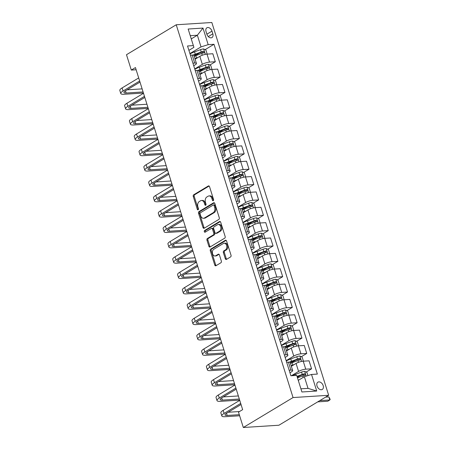 <?xml version="1.0" encoding="UTF-8"?>
<svg xmlns="http://www.w3.org/2000/svg" width="450" height="450" viewBox="0 0 450 450"><rect width="100%" height="100%" fill="white"/><g stroke="black" fill="none" stroke-linecap="round" stroke-linejoin="round"><path stroke-width="0.67" d="M213.255 200.683A0.911 0.624 -93.7 0 0 213.559 199.496L209.542 186.683A1.305 0.894 -93.7 0 0 208.648 185.873A1.305 0.894 -93.7 0 0 208.35 185.968L193.708 194.788A1.305 0.894 -93.7 0 0 193.269 196.481L197.286 209.289A0.911 0.624 -93.7 0 0 197.91 209.857A0.911 0.624 -93.7 0 0 198.118 209.79A0.911 0.624 -93.7 0 0 198.422 208.603L197.904 206.949A4.168 2.863 -93.7 0 1 199.299 201.521L200.52 200.79A4.168 2.863 -93.7 0 1 201.465 200.486A4.168 2.863 -93.7 0 1 204.334 203.079L204.851 204.733A0.911 0.624 -93.7 0 0 205.481 205.301A0.911 0.624 -93.7 0 0 205.684 205.239A0.911 0.624 -93.7 0 0 205.993 204.053L205.47 202.393A4.168 2.863 -93.7 0 1 206.865 196.965L208.086 196.234A4.168 2.863 -93.7 0 1 209.031 195.93A4.168 2.863 -93.7 0 1 211.899 198.523L212.417 200.183A0.911 0.624 -93.7 0 0 213.047 200.745A0.911 0.624 -93.7 0 0 213.255 200.683M323.173 385.611A4.247 2.908 59 0 0 317.908 382.168A4.247 2.908 59 0 0 317.014 386.004A4.247 2.908 59 0 0 322.284 389.447A4.247 2.908 59 0 0 323.173 385.611M225.287 258.677A1.305 0.894 -93.7 0 0 226.181 259.487A1.305 0.894 -93.7 0 0 226.479 259.397L230.586 256.922A1.305 0.894 -93.7 0 0 231.024 255.223L226.564 240.998A1.305 0.894 -93.7 0 0 225.669 240.188A1.305 0.894 -93.7 0 0 225.371 240.283L210.729 249.097A1.305 0.894 -93.7 0 0 210.291 250.796L214.751 265.022A1.305 0.894 -93.7 0 0 215.646 265.832A1.305 0.894 -93.7 0 0 215.944 265.736L220.905 262.749A1.305 0.894 -93.7 0 0 221.338 261.056L219.431 254.964A1.305 0.894 -93.7 0 0 218.537 254.154A1.305 0.894 -93.7 0 0 218.239 254.25L215.781 255.729A3.488 2.396 -93.7 0 1 214.993 255.982A3.488 2.396 -93.7 0 1 212.451 253.249A3.488 2.396 -93.7 0 1 213.761 249.283L223.403 243.478A3.488 2.396 -93.7 0 1 224.19 243.225A3.488 2.396 -93.7 0 1 226.727 245.959A3.488 2.396 -93.7 0 1 225.422 249.93L223.813 250.898A1.305 0.894 -93.7 0 0 223.38 252.591L225.287 258.677L226.249 258.615A1.305 0.894 -93.7 0 0 226.676 259.273M176.231 24.773L126.489 54.714L131.304 70.071L135.45 67.573L242.651 409.652L238.506 412.144L243.315 427.5L293.051 397.558L176.231 24.773L211.838 22.5L328.663 395.286L293.051 397.558M218.835 219.426A1.305 0.894 -93.7 0 0 219.274 217.732L214.813 203.501A1.305 0.894 -93.7 0 0 213.919 202.691A1.305 0.894 -93.7 0 0 213.621 202.787L198.979 211.607A1.305 0.894 -93.7 0 0 198.54 213.3L203.001 227.526A1.305 0.894 -93.7 0 0 203.895 228.336A1.305 0.894 -93.7 0 0 204.193 228.24L218.835 219.426M220.691 222.249L225.146 236.475A1.305 0.894 -93.7 0 1 224.713 238.174L210.066 246.988A1.305 0.894 -93.7 0 1 209.773 247.084A1.305 0.894 -93.7 0 1 208.873 246.274L206.966 240.188A1.305 0.894 -93.7 0 1 207.405 238.489L213.345 234.917A1.305 0.894 -93.7 0 0 213.778 233.218L212.513 229.179A1.305 0.894 -93.7 0 0 211.618 228.369A1.305 0.894 -93.7 0 0 211.32 228.465L205.138 232.189A0.911 0.624 -93.7 0 1 204.93 232.251A0.911 0.624 -93.7 0 1 204.266 231.536A0.911 0.624 -93.7 0 1 204.609 230.501L219.499 221.535A1.305 0.894 -93.7 0 1 219.791 221.439A1.305 0.894 -93.7 0 1 220.691 222.249M206.027 31.517L206.871 34.217A4.112 2.818 59 0 0 211.978 37.553A4.112 2.818 59 0 0 212.839 33.834L211.989 31.134A4.112 2.818 59 0 0 206.888 27.799A4.112 2.818 59 0 0 206.027 31.517M188.91 50.355L193.894 47.357L193.359 45.602L187.537 45.979L290.891 375.772L296.713 375.401L301.905 391.984L316.727 391.033L308.025 388.367L304.363 376.695L298.266 380.368M193.359 45.602L188.162 29.025L202.984 28.074L208.181 44.657L201.015 46.901L189.917 53.578M205.104 49.646L214.003 44.286L208.181 44.657M214.003 44.286L317.351 374.079L311.529 374.456L316.727 391.033M243.315 427.5L278.921 425.228L328.663 395.286M131.304 70.071L136.131 69.761M191.261 38.902L197.359 35.229L190.249 35.685M201.015 46.901L197.359 35.229L202.984 28.074M306.146 372.071L311.563 368.809L305.741 369.18A5.31 1.294 162.6 0 0 298.575 371.424L291.403 375.739M311.563 368.809L309.06 360.827L303.238 361.198A5.31 1.294 162.6 0 0 296.072 363.437L291.341 366.289M301.331 356.715L306.748 353.452L300.926 353.824A5.31 1.294 162.6 0 0 293.766 356.068L286.149 360.652M306.748 353.452L304.251 345.471L298.429 345.842A5.31 1.294 162.6 0 0 291.262 348.086L286.526 350.933M296.522 341.364L301.939 338.102L296.117 338.473A5.31 1.294 162.6 0 0 288.951 340.712L281.34 345.296M301.939 338.102L299.436 330.12L293.614 330.491A5.31 1.294 162.6 0 0 286.447 332.73L281.717 335.582M291.713 326.008L297.129 322.746L291.308 323.117A5.31 1.294 162.6 0 0 284.141 325.361L276.525 329.946M297.129 322.746L294.626 314.764L288.804 315.135A5.31 1.294 162.6 0 0 281.638 317.379L276.902 320.226M286.898 310.657L292.314 307.395L286.493 307.766A5.31 1.294 162.6 0 0 279.326 310.005L271.716 314.589M292.314 307.395L289.817 299.407L283.989 299.784A5.31 1.294 162.6 0 0 276.829 302.023L272.093 304.875M282.088 295.301L287.505 292.039L281.683 292.41A5.31 1.294 162.6 0 0 274.517 294.654L266.906 299.239M287.505 292.039L285.002 284.057L279.18 284.428A5.31 1.294 162.6 0 0 272.014 286.673L267.283 289.519M277.279 279.945L282.696 276.688L276.868 277.059A5.31 1.294 162.6 0 0 269.707 279.298L262.091 283.882M282.696 276.688L280.192 268.701L274.371 269.072A5.31 1.294 162.6 0 0 267.204 271.316L262.468 274.168M272.464 264.594L277.881 261.332L272.059 261.703A5.31 1.294 162.6 0 0 264.892 263.947L257.282 268.532M277.881 261.332L275.377 253.35L269.556 253.721A5.31 1.294 162.6 0 0 262.389 255.96L257.659 258.812M267.654 249.238L273.071 245.981L267.249 246.352A5.31 1.294 162.6 0 0 260.083 248.591L252.467 253.176M273.071 245.981L270.568 237.994L264.746 238.365A5.31 1.294 162.6 0 0 257.58 240.609L252.849 243.461M262.839 233.888L268.256 230.625L262.434 230.996A5.31 1.294 162.6 0 0 255.268 233.241L247.657 237.825M268.256 230.625L265.759 222.643L259.937 223.014A5.31 1.294 162.6 0 0 252.771 225.253L248.034 228.105M258.03 218.531L263.447 215.274L257.625 215.646A5.31 1.294 162.6 0 0 250.459 217.884L242.848 222.469M263.447 215.274L260.944 207.287L255.122 207.658A5.31 1.294 162.6 0 0 247.956 209.903L243.225 212.754M253.221 203.181L258.637 199.918L252.816 200.289A5.31 1.294 162.6 0 0 245.649 202.534L238.033 207.112M258.637 199.918L256.134 191.936L250.312 192.308A5.31 1.294 162.6 0 0 243.146 194.546L238.41 197.398M248.406 187.824L253.822 184.567L248.001 184.939A5.31 1.294 162.6 0 0 240.834 187.178L233.224 191.762M253.822 184.567L251.319 176.58L245.498 176.951A5.31 1.294 162.6 0 0 238.337 179.196L233.601 182.042M243.596 172.474L249.013 169.211L243.191 169.583A5.31 1.294 162.6 0 0 236.025 171.827L228.414 176.406M249.013 169.211L246.51 161.229L240.688 161.601A5.31 1.294 162.6 0 0 233.522 163.839L228.791 166.691M238.787 157.118L244.198 153.861L238.376 154.232A5.31 1.294 162.6 0 0 231.216 156.471L223.599 161.055M244.198 153.861L241.701 145.873L235.879 146.244A5.31 1.294 162.6 0 0 228.713 148.489L223.976 151.335M233.972 141.767L239.389 138.504L233.567 138.876A5.31 1.294 162.6 0 0 226.401 141.12L218.79 145.699M239.389 138.504L236.886 130.523L231.064 130.894A5.31 1.294 162.6 0 0 223.898 133.132L219.167 135.984M229.162 126.411L234.579 123.148L228.757 123.525A5.31 1.294 162.6 0 0 221.591 125.764L213.975 130.348M234.579 123.148L232.076 115.166L226.254 115.538A5.31 1.294 162.6 0 0 219.088 117.782L214.352 120.628M224.347 111.06L229.764 107.797L223.942 108.169A5.31 1.294 162.6 0 0 216.776 110.413L209.166 114.992M229.764 107.797L227.267 99.816L221.439 100.187A5.31 1.294 162.6 0 0 214.279 102.426L209.542 105.278M219.538 95.704L224.955 92.441L219.133 92.812A5.31 1.294 162.6 0 0 211.967 95.057L204.356 99.641M224.955 92.441L222.452 84.459L216.63 84.831A5.31 1.294 162.6 0 0 209.464 87.075L204.733 89.921M214.729 80.353L220.146 77.091L214.324 77.462A5.31 1.294 162.6 0 0 207.157 79.701L199.541 84.285M220.146 77.091L217.643 69.109L211.821 69.48A5.31 1.294 162.6 0 0 204.654 71.719L199.918 74.571M209.914 64.997L215.331 61.734L209.509 62.106A5.31 1.294 162.6 0 0 202.343 64.35L194.732 68.934M215.331 61.734L212.828 53.752L207.006 54.124A5.31 1.294 162.6 0 0 199.839 56.368L195.109 59.214M300.915 388.817L308.025 388.367M193.719 65.711L195.221 64.806A5.31 1.294 162.6 0 0 196.442 63.461A5.31 1.294 162.6 0 0 194.687 63.056L192.926 63.169M198.534 81.062L200.036 80.156A5.31 1.294 162.6 0 0 201.251 78.817A5.31 1.294 162.6 0 0 199.502 78.407L197.736 78.519M203.344 96.418L204.846 95.513A5.31 1.294 162.6 0 0 206.061 94.168A5.31 1.294 162.6 0 0 204.311 93.763L202.545 93.876M208.153 111.769L209.655 110.863A5.31 1.294 162.6 0 0 210.876 109.524A5.31 1.294 162.6 0 0 209.126 109.114L207.36 109.226M212.968 127.125L214.47 126.219A5.31 1.294 162.6 0 0 215.685 124.875A5.31 1.294 162.6 0 0 213.936 124.47L212.169 124.582M217.778 142.476L219.279 141.57A5.31 1.294 162.6 0 0 220.494 140.231A5.31 1.294 162.6 0 0 218.745 139.821L216.984 139.933M222.593 157.832L224.094 156.926A5.31 1.294 162.6 0 0 225.309 155.582A5.31 1.294 162.6 0 0 223.56 155.177L221.794 155.289M227.402 173.183L228.904 172.277A5.31 1.294 162.6 0 0 230.119 170.938A5.31 1.294 162.6 0 0 228.369 170.528L226.603 170.64M232.211 188.539L233.713 187.633A5.31 1.294 162.6 0 0 234.934 186.289A5.31 1.294 162.6 0 0 233.179 185.884L231.418 185.996M237.026 203.889L238.528 202.989A5.31 1.294 162.6 0 0 239.743 201.645A5.31 1.294 162.6 0 0 237.994 201.234L236.227 201.347M241.836 219.246L243.338 218.34A5.31 1.294 162.6 0 0 244.553 216.996A5.31 1.294 162.6 0 0 242.803 216.591L241.037 216.703M246.645 234.596L248.147 233.696A5.31 1.294 162.6 0 0 249.368 232.352A5.31 1.294 162.6 0 0 247.618 231.941L245.852 232.054M251.46 249.953L252.962 249.047A5.31 1.294 162.6 0 0 254.177 247.708A5.31 1.294 162.6 0 0 252.428 247.297L250.661 247.41M256.269 265.303L257.771 264.403A5.31 1.294 162.6 0 0 258.986 263.059A5.31 1.294 162.6 0 0 257.237 262.648L255.476 262.761M261.084 280.659L262.586 279.754A5.31 1.294 162.6 0 0 263.801 278.415A5.31 1.294 162.6 0 0 262.052 278.004L260.286 278.117M265.894 296.01L267.396 295.11A5.31 1.294 162.6 0 0 268.611 293.766A5.31 1.294 162.6 0 0 266.861 293.361L265.095 293.473M270.703 311.366L272.205 310.461A5.31 1.294 162.6 0 0 273.426 309.122A5.31 1.294 162.6 0 0 271.676 308.711L269.91 308.824M275.518 326.717L277.02 325.817A5.31 1.294 162.6 0 0 278.235 324.473A5.31 1.294 162.6 0 0 276.486 324.067L274.719 324.18M280.327 342.073L281.829 341.168A5.31 1.294 162.6 0 0 283.044 339.829A5.31 1.294 162.6 0 0 281.295 339.418L279.534 339.531M285.142 357.429L286.644 356.524A5.31 1.294 162.6 0 0 287.859 355.179A5.31 1.294 162.6 0 0 286.11 354.774L284.344 354.887M289.952 372.78L291.454 371.874A5.31 1.294 162.6 0 0 292.669 370.536A5.31 1.294 162.6 0 0 290.919 370.125L289.153 370.238M194.169 56.227L199.176 53.212M198.984 71.578L203.991 68.563M203.794 86.934L208.8 83.919M208.603 102.285L213.615 99.27M213.418 117.641L218.424 114.626M218.227 132.992L223.234 129.977M223.042 148.348L228.049 145.333M227.852 163.699L232.858 160.684M232.661 179.055L237.667 176.04M237.476 194.406L242.482 191.391M242.286 209.762L247.292 206.747M247.095 225.112L252.107 222.097M251.91 240.469L256.916 237.454M256.719 255.819L261.726 252.81M261.534 271.176L266.541 268.161M266.344 286.526L271.35 283.517M271.153 301.882L276.165 298.868M275.968 317.239L280.974 314.224M280.778 332.589L285.784 329.574M285.593 347.946L290.599 344.931M290.402 363.296L295.408 360.281M297.332 377.376L300.218 375.637M196.442 63.461L193.939 55.479A5.31 1.294 162.6 0 0 192.189 55.069L190.423 55.181M201.251 78.817L198.748 70.83A5.31 1.294 162.6 0 0 196.999 70.425L195.232 70.538M206.061 94.168L203.558 86.186A5.31 1.294 162.6 0 0 201.808 85.776L200.047 85.888M210.876 109.524L208.373 101.537A5.31 1.294 162.6 0 0 206.623 101.132L204.857 101.244M215.685 124.875L213.182 116.893A5.31 1.294 162.6 0 0 211.433 116.483L209.666 116.595M220.494 140.231L217.997 132.249A5.31 1.294 162.6 0 0 216.248 131.839L214.481 131.951M225.309 155.582L222.806 147.6A5.31 1.294 162.6 0 0 221.057 147.189L219.291 147.302M230.119 170.938L227.616 162.956A5.31 1.294 162.6 0 0 225.866 162.546L224.106 162.658M234.934 186.289L232.431 178.307A5.31 1.294 162.6 0 0 230.681 177.896L228.915 178.009M239.743 201.645L237.24 193.663A5.31 1.294 162.6 0 0 235.491 193.252L233.724 193.365M244.553 216.996L242.055 209.014A5.31 1.294 162.6 0 0 240.3 208.609L238.539 208.721M249.368 232.352L246.864 224.37A5.31 1.294 162.6 0 0 245.115 223.959L243.349 224.072M254.177 247.708L251.674 239.721A5.31 1.294 162.6 0 0 249.924 239.316L248.158 239.428M258.986 263.059L256.489 255.077A5.31 1.294 162.6 0 0 254.739 254.666L252.973 254.779M263.801 278.415L261.298 270.428A5.31 1.294 162.6 0 0 259.549 270.023L257.782 270.135M268.611 293.766L266.108 285.784A5.31 1.294 162.6 0 0 264.358 285.373L262.597 285.486M273.426 309.122L270.923 301.134A5.31 1.294 162.6 0 0 269.173 300.729L267.407 300.842M278.235 324.473L275.732 316.491A5.31 1.294 162.6 0 0 273.983 316.08L272.216 316.192M283.044 339.829L280.547 331.841A5.31 1.294 162.6 0 0 278.792 331.436L277.031 331.549M287.859 355.179L285.356 347.197A5.31 1.294 162.6 0 0 283.607 346.787L281.841 346.899M292.669 370.536L290.166 362.548A5.31 1.294 162.6 0 0 288.416 362.143L286.65 362.256M304.363 376.695L311.529 374.456M213.508 200.385A0.911 0.624 -93.7 0 1 213.384 200.121L212.861 198.461A4.168 2.863 -93.7 0 0 209.993 195.868L209.031 195.93M201.465 200.486L202.427 200.424A4.168 2.863 -93.7 0 1 205.296 203.018L205.813 204.677A0.911 0.624 -93.7 0 0 205.942 204.941M209.115 186.03L194.67 194.726A1.305 0.894 -93.7 0 0 194.231 196.419L198.248 209.227A0.911 0.624 -93.7 0 0 198.371 209.498M214.386 202.849L199.941 211.545A1.305 0.894 -93.7 0 0 199.502 213.238L203.963 227.464A1.305 0.894 -93.7 0 0 204.39 228.122M214.093 205.515A0.911 0.624 -93.7 0 0 213.463 204.947A0.911 0.624 -93.7 0 0 213.255 205.014L200.402 212.754A0.911 0.624 -93.7 0 0 200.098 213.941L200.644 215.691A4.168 2.863 -93.7 0 0 203.513 218.284A4.168 2.863 -93.7 0 0 204.458 217.98L213.244 212.687A4.168 2.863 -93.7 0 0 214.639 207.264L214.093 205.515L215.055 205.453A0.911 0.624 -93.7 0 0 214.425 204.885L213.463 204.947M203.513 218.284L204.474 218.222A4.168 2.863 -93.7 0 0 205.419 217.918L204.458 217.98M215.055 205.453L215.601 207.203A4.168 2.863 -93.7 0 1 214.206 212.625L205.419 217.918M211.618 228.369L212.58 228.308A1.305 0.894 -93.7 0 1 213.474 229.118L214.74 233.156A1.305 0.894 -93.7 0 1 214.307 234.855L208.367 238.427A1.305 0.894 -93.7 0 0 207.928 240.126L209.835 246.212A1.305 0.894 -93.7 0 0 210.268 246.87M220.264 221.591L205.571 230.439A0.911 0.624 -93.7 0 0 205.464 231.992M219.504 231.204A3.488 2.396 -93.7 0 0 220.815 227.239A3.488 2.396 -93.7 0 0 218.273 224.499A3.488 2.396 -93.7 0 0 217.485 224.752L214.088 226.8A1.305 0.894 -93.7 0 0 213.654 228.493L214.92 232.532A1.305 0.894 -93.7 0 0 215.814 233.342A1.305 0.894 -93.7 0 0 216.107 233.252L219.504 231.204L220.466 231.143A3.488 2.396 -93.7 0 0 221.777 227.177A3.488 2.396 -93.7 0 0 219.234 224.438L218.273 224.499M215.814 233.342L216.776 233.28A1.305 0.894 -93.7 0 0 217.069 233.19L216.107 233.252M220.466 231.143L217.069 233.19M224.19 243.225L225.152 243.163A3.488 2.396 -93.7 0 1 227.689 245.897A3.488 2.396 -93.7 0 1 226.384 249.868L224.775 250.836A1.305 0.894 -93.7 0 0 224.342 252.529L226.249 258.615M214.993 255.982L215.955 255.921A3.488 2.396 -93.7 0 0 216.743 255.673L215.781 255.729M219.004 254.306L216.743 255.673M226.136 240.339L211.691 249.041A1.305 0.894 -93.7 0 0 211.252 250.734L215.713 264.96A1.305 0.894 -93.7 0 0 216.141 265.618M206.55 54.163L207.062 53.713L205.909 50.029L203.597 48.921A3.516 0.855 162.6 0 0 200.52 49.652L194.558 51.857A10.153 2.475 162.6 0 0 190.029 53.932M198.163 57.375L196.481 57.999A10.153 2.475 162.6 0 0 194.917 58.613M196.149 58.59A8.426 2.053 162.6 0 0 195.058 59.051M194.186 56.278A10.153 2.475 -17.4 0 1 195.75 55.665L201.718 53.46A3.516 0.855 -17.4 0 1 203.968 52.841C204.688 52.217 204.536 51.727 203.507 51.362A3.516 0.855 162.6 0 0 201.251 51.986L195.289 54.191A10.153 2.475 162.6 0 0 193.101 55.08M193.781 55.282A8.426 2.053 -17.4 0 1 195.744 54.478L201.707 52.279A1.794 0.439 -17.4 0 1 202.314 52.082L203.31 52.611M228.336 75.144L228.982 77.214M143.426 93.038L124.065 94.275A9.956 2.424 -17.4 0 1 120.78 93.51L119.818 90.439A9.956 2.424 -17.4 0 1 122.102 87.924L138.696 77.934M120.78 93.51A9.956 2.424 -17.4 0 1 123.064 90.996L139.657 81.006M140.001 82.091L125.466 90.838A6.638 1.62 162.6 0 0 123.947 92.52A6.638 1.62 162.6 0 0 126.135 93.026L143.089 91.946M127.142 89.831L142.121 88.875M211.359 69.519L211.877 69.069L210.718 65.385L208.412 64.277A3.516 0.855 162.6 0 0 205.335 65.008L199.367 67.213A10.153 2.475 162.6 0 0 194.844 69.289M202.972 72.731L201.291 73.35A10.153 2.475 162.6 0 0 199.732 73.969M200.959 73.946A8.426 2.053 162.6 0 0 199.868 74.407M199.001 71.634A10.153 2.475 -17.4 0 1 200.559 71.016L206.528 68.816A3.516 0.855 -17.4 0 1 208.778 68.192C209.503 67.573 209.346 67.084 208.316 66.718A3.516 0.855 162.6 0 0 206.066 67.343L200.098 69.542A10.153 2.475 162.6 0 0 197.916 70.431M198.596 70.633A8.426 2.053 -17.4 0 1 200.554 69.834L206.522 67.629A1.794 0.439 -17.4 0 1 207.124 67.438L208.119 67.967M233.145 90.495L233.792 92.565M216.169 84.87L216.686 84.42L215.533 80.736L213.221 79.633A3.516 0.855 162.6 0 0 210.144 80.359L204.176 82.564A10.153 2.475 162.6 0 0 199.654 84.639M207.787 88.082L206.106 88.706A10.153 2.475 162.6 0 0 204.542 89.319M205.768 89.297A8.426 2.053 162.6 0 0 204.683 89.758M203.811 86.985A10.153 2.475 -17.4 0 1 205.374 86.372L211.337 84.167A3.516 0.855 -17.4 0 1 213.593 83.548C214.312 82.924 214.161 82.434 213.131 82.074A3.516 0.855 162.6 0 0 210.876 82.693L204.907 84.898A10.153 2.475 162.6 0 0 202.725 85.787M203.406 85.989A8.426 2.053 -17.4 0 1 205.363 85.185L211.331 82.986A1.794 0.439 -17.4 0 1 211.933 82.789L212.934 83.317M237.96 105.851L238.607 107.921M220.984 100.226L221.496 99.776L220.343 96.092L218.031 94.984A3.516 0.855 162.6 0 0 214.959 95.715L208.991 97.92A10.153 2.475 162.6 0 0 204.463 99.996M212.597 103.438L210.915 104.057A10.153 2.475 162.6 0 0 209.357 104.676M210.583 104.653A8.426 2.053 162.6 0 0 209.492 105.114M208.626 102.341A10.153 2.475 -17.4 0 1 210.184 101.728L216.152 99.523A3.516 0.855 -17.4 0 1 218.402 98.899C219.127 98.28 218.97 97.791 217.941 97.425A3.516 0.855 162.6 0 0 215.691 98.049L209.722 100.249A10.153 2.475 162.6 0 0 207.534 101.138M208.221 101.34A8.426 2.053 -17.4 0 1 210.178 100.541L216.141 98.336A1.794 0.439 -17.4 0 1 216.748 98.145L217.744 98.674M242.769 121.202L243.416 123.272M148.241 108.394L128.874 109.631A9.956 2.424 -17.4 0 1 125.595 108.866L124.633 105.795A9.956 2.424 -17.4 0 1 126.911 103.275L143.505 93.285M125.595 108.866A9.956 2.424 -17.4 0 1 127.873 106.346L144.467 96.356M144.81 97.448L130.281 106.194A6.638 1.62 162.6 0 0 128.762 107.871A6.638 1.62 162.6 0 0 130.944 108.383L147.898 107.302M131.957 105.188L146.936 104.231M153.051 123.75L133.684 124.982A9.956 2.424 -17.4 0 1 130.404 124.217L129.442 121.146A9.956 2.424 -17.4 0 1 131.721 118.631L148.32 108.641M130.404 124.217A9.956 2.424 -17.4 0 1 132.688 121.703L149.282 111.712M149.619 112.798L135.09 121.545A6.638 1.62 162.6 0 0 133.571 123.227A6.638 1.62 162.6 0 0 135.759 123.733L152.708 122.653M136.766 120.538L151.746 119.582M157.866 139.101L138.499 140.338A9.956 2.424 -17.4 0 1 135.214 139.573L134.252 136.502A9.956 2.424 -17.4 0 1 136.536 133.982L153.129 123.992M135.214 139.573A9.956 2.424 -17.4 0 1 137.498 137.053L154.091 127.063M154.434 128.154L139.905 136.901A6.638 1.62 162.6 0 0 138.381 138.578A6.638 1.62 162.6 0 0 140.569 139.089L157.523 138.009M141.576 135.894L156.561 134.938M225.793 115.577L226.311 115.127L225.152 111.442L222.846 110.34A3.516 0.855 162.6 0 0 219.769 111.066L213.801 113.271A10.153 2.475 162.6 0 0 209.278 115.346M217.406 118.789L215.724 119.413A10.153 2.475 162.6 0 0 214.166 120.026M215.393 120.004A8.426 2.053 162.6 0 0 214.301 120.465M213.435 117.698A10.153 2.475 -17.4 0 1 214.993 117.079L220.961 114.874A3.516 0.855 -17.4 0 1 223.211 114.255C223.937 113.631 223.785 113.141 222.75 112.781A3.516 0.855 162.6 0 0 220.5 113.4L214.532 115.605A10.153 2.475 162.6 0 0 212.349 116.494M213.03 116.696A8.426 2.053 -17.4 0 1 214.987 115.892L220.956 113.692A1.794 0.439 -17.4 0 1 221.558 113.496L222.553 114.024M247.579 136.558L248.231 138.628M162.675 154.457L143.308 155.689A9.956 2.424 -17.4 0 1 140.029 154.924L139.067 151.852A9.956 2.424 -17.4 0 1 141.345 149.338L157.939 139.348M140.029 154.924A9.956 2.424 -17.4 0 1 142.307 152.409L158.901 142.419M159.244 143.511L144.714 152.257A6.638 1.62 162.6 0 0 143.196 153.934A6.638 1.62 162.6 0 0 145.384 154.446L162.332 153.36M146.391 151.245L161.37 150.289M230.608 130.933L231.12 130.483L229.967 126.799L227.655 125.691A3.516 0.855 162.6 0 0 224.578 126.422L218.616 128.627A10.153 2.475 162.6 0 0 214.088 130.703M222.221 134.145L220.539 134.764A10.153 2.475 162.6 0 0 218.976 135.382M220.202 135.36A8.426 2.053 162.6 0 0 219.116 135.821M218.244 133.048A10.153 2.475 -17.4 0 1 219.808 132.435L225.771 130.23A3.516 0.855 -17.4 0 1 228.026 129.606C228.746 128.987 228.594 128.498 227.565 128.132A3.516 0.855 162.6 0 0 225.309 128.756L219.347 130.961A10.153 2.475 162.6 0 0 217.159 131.844M217.839 132.047A8.426 2.053 -17.4 0 1 219.797 131.248L225.765 129.043A1.794 0.439 -17.4 0 1 226.373 128.852L227.368 129.381M252.394 151.909L253.041 153.979M235.417 146.284L235.929 145.834L234.776 142.149L232.464 141.047A3.516 0.855 162.6 0 0 229.393 141.773L223.425 143.977A10.153 2.475 162.6 0 0 218.897 146.053M227.031 149.501L225.349 150.12A10.153 2.475 162.6 0 0 223.791 150.733M225.017 150.711A8.426 2.053 162.6 0 0 223.926 151.172M223.059 148.404A10.153 2.475 -17.4 0 1 224.618 147.786L230.586 145.581A3.516 0.855 -17.4 0 1 232.836 144.962C233.561 144.343 233.404 143.848 232.374 143.488A3.516 0.855 162.6 0 0 230.124 144.107L224.156 146.312A10.153 2.475 162.6 0 0 221.974 147.201M222.654 147.403A8.426 2.053 -17.4 0 1 224.612 146.599L230.58 144.399A1.794 0.439 -17.4 0 1 231.182 144.203L232.178 144.731M257.203 167.265L257.85 169.335M240.227 161.64L240.744 161.19L239.591 157.506L237.279 156.398A3.516 0.855 162.6 0 0 234.203 157.129L228.234 159.334A10.153 2.475 162.6 0 0 223.712 161.409M231.846 164.852L230.158 165.476A10.153 2.475 162.6 0 0 228.6 166.089M229.826 166.067A8.426 2.053 162.6 0 0 228.741 166.528M227.869 163.755A10.153 2.475 -17.4 0 1 229.427 163.142L235.395 160.937A3.516 0.855 -17.4 0 1 237.651 160.312C238.371 159.694 238.219 159.204 237.184 158.839A3.516 0.855 162.6 0 0 234.934 159.463L228.966 161.668A10.153 2.475 162.6 0 0 226.783 162.551M227.464 162.754A8.426 2.053 -17.4 0 1 229.421 161.955L235.389 159.75A1.794 0.439 -17.4 0 1 235.991 159.559L236.993 160.088M262.012 182.616L262.665 184.686M245.042 176.996L245.554 176.541L244.401 172.856L242.089 171.754A3.516 0.855 162.6 0 0 239.012 172.479L233.049 174.684A10.153 2.475 162.6 0 0 228.521 176.76M236.655 180.208L234.973 180.827A10.153 2.475 162.6 0 0 233.409 181.446M234.641 181.417A8.426 2.053 162.6 0 0 233.55 181.879M232.678 179.111A10.153 2.475 -17.4 0 1 234.242 178.493L240.21 176.287A3.516 0.855 -17.4 0 1 242.46 175.669C243.186 175.05 243.028 174.555 241.999 174.195A3.516 0.855 162.6 0 0 239.743 174.814L233.781 177.019A10.153 2.475 162.6 0 0 231.593 177.907M232.273 178.11A8.426 2.053 -17.4 0 1 234.236 177.311L240.199 175.106A1.794 0.439 -17.4 0 1 240.806 174.909L241.802 175.438M266.827 197.972L267.474 200.042M249.851 192.347L250.369 191.897L249.21 188.213L246.904 187.104A3.516 0.855 162.6 0 0 243.827 187.836L237.859 190.041A10.153 2.475 162.6 0 0 233.336 192.116M241.464 195.559L239.782 196.183A10.153 2.475 162.6 0 0 238.224 196.796M239.451 196.774A8.426 2.053 162.6 0 0 238.359 197.235M237.493 194.462A10.153 2.475 -17.4 0 1 239.051 193.849L245.019 191.644A3.516 0.855 -17.4 0 1 247.269 191.019C247.995 190.401 247.843 189.911 246.808 189.546A3.516 0.855 162.6 0 0 244.558 190.17L238.59 192.375A10.153 2.475 162.6 0 0 236.407 193.258M237.088 193.466A8.426 2.053 -17.4 0 1 239.046 192.662L245.014 190.457A1.794 0.439 -17.4 0 1 245.616 190.266L246.611 190.794M271.637 213.322L272.289 215.398M167.484 169.808L148.123 171.045A9.956 2.424 -17.4 0 1 144.838 170.28L143.876 167.209A9.956 2.424 -17.4 0 1 146.16 164.689L162.754 154.704M144.838 170.28A9.956 2.424 -17.4 0 1 147.122 167.76L163.716 157.77M164.053 158.861L149.524 167.608A6.638 1.62 162.6 0 0 148.005 169.284A6.638 1.62 162.6 0 0 150.193 169.796L167.141 168.716M151.2 166.601L166.179 165.645M172.299 185.164L152.933 186.396A9.956 2.424 -17.4 0 1 149.653 185.631L148.686 182.559A9.956 2.424 -17.4 0 1 150.969 180.045L167.563 170.055M149.653 185.631A9.956 2.424 -17.4 0 1 151.931 183.116L168.525 173.126M168.868 174.218L154.339 182.964A6.638 1.62 162.6 0 0 152.814 184.641A6.638 1.62 162.6 0 0 155.002 185.153L171.956 184.067M156.015 181.952L170.994 180.996M177.109 200.514L157.742 201.752A9.956 2.424 -17.4 0 1 154.463 200.987L153.501 197.916A9.956 2.424 -17.4 0 1 155.779 195.401L172.373 185.411M154.463 200.987A9.956 2.424 -17.4 0 1 156.741 198.467L173.34 188.477M173.678 189.568L159.148 198.315A6.638 1.62 162.6 0 0 157.629 199.991A6.638 1.62 162.6 0 0 159.817 200.503L176.766 199.423M160.824 197.308L175.804 196.352M181.918 215.871L162.557 217.102A9.956 2.424 -17.4 0 1 159.272 216.338L158.31 213.266A9.956 2.424 -17.4 0 1 160.594 210.752L177.188 200.762M159.272 216.338A9.956 2.424 -17.4 0 1 161.556 213.823L178.149 203.833M178.493 204.924L163.963 213.671A6.638 1.62 162.6 0 0 162.439 215.347A6.638 1.62 162.6 0 0 164.627 215.859L181.581 214.774M165.634 212.659L180.613 211.703M186.733 231.221L167.366 232.459A9.956 2.424 -17.4 0 1 164.087 231.694L163.125 228.623A9.956 2.424 -17.4 0 1 165.403 226.108L181.997 216.118M164.087 231.694A9.956 2.424 -17.4 0 1 166.365 229.174L182.959 219.189M183.302 220.275L168.773 229.022A6.638 1.62 162.6 0 0 167.254 230.698A6.638 1.62 162.6 0 0 169.442 231.21L186.39 230.13M170.449 228.015L185.428 227.059M254.666 207.703L255.178 207.248L254.025 203.563L251.713 202.461A3.516 0.855 162.6 0 0 248.636 203.192L242.668 205.391A10.153 2.475 162.6 0 0 238.146 207.467M246.279 210.915L244.597 211.534A10.153 2.475 162.6 0 0 243.034 212.153M244.26 212.124A8.426 2.053 162.6 0 0 243.174 212.591M242.303 209.818A10.153 2.475 -17.4 0 1 243.866 209.199L249.829 206.994A3.516 0.855 -17.4 0 1 252.084 206.376C252.804 205.757 252.653 205.262 251.623 204.902A3.516 0.855 162.6 0 0 249.368 205.521L243.399 207.726A10.153 2.475 162.6 0 0 241.217 208.614M241.898 208.817A8.426 2.053 -17.4 0 1 243.855 208.018L249.823 205.813A1.794 0.439 -17.4 0 1 250.431 205.616L251.426 206.145M276.452 228.679L277.099 230.749M191.542 246.578L172.176 247.809A9.956 2.424 -17.4 0 1 168.896 247.044L167.934 243.973A9.956 2.424 -17.4 0 1 170.218 241.459L186.812 231.469M168.896 247.044A9.956 2.424 -17.4 0 1 171.18 244.53L187.774 234.54M188.111 235.631L173.582 244.378A6.638 1.62 162.6 0 0 172.063 246.054A6.638 1.62 162.6 0 0 174.251 246.566L191.199 245.481M175.258 243.366L190.237 242.409M259.476 223.054L259.988 222.604L258.834 218.919L256.523 217.811A3.516 0.855 162.6 0 0 253.451 218.542L247.483 220.748A10.153 2.475 162.6 0 0 242.955 222.823M251.089 226.266L249.407 226.89A10.153 2.475 162.6 0 0 247.849 227.503M249.075 227.481A8.426 2.053 162.6 0 0 247.984 227.942M247.118 225.169A10.153 2.475 -17.4 0 1 248.676 224.556L254.644 222.351A3.516 0.855 -17.4 0 1 256.894 221.726C257.619 221.107 257.462 220.618 256.433 220.252A3.516 0.855 162.6 0 0 254.183 220.877L248.214 223.082A10.153 2.475 162.6 0 0 246.026 223.965M246.713 224.173A8.426 2.053 -17.4 0 1 248.67 223.369L254.638 221.164A1.794 0.439 -17.4 0 1 255.24 220.972L256.236 221.501M281.261 244.035L281.908 246.105M196.357 261.928L176.991 263.166A9.956 2.424 -17.4 0 1 173.706 262.401L172.744 259.329A9.956 2.424 -17.4 0 1 175.028 256.815L191.621 246.825M173.706 262.401A9.956 2.424 -17.4 0 1 175.989 259.886L192.583 249.896M192.926 250.982L178.397 259.729A6.638 1.62 162.6 0 0 176.873 261.405A6.638 1.62 162.6 0 0 179.061 261.917L196.014 260.837M180.073 258.722L195.053 257.766M264.285 238.41L264.803 237.954L263.644 234.27L261.338 233.167A3.516 0.855 162.6 0 0 258.261 233.899L252.292 236.098A10.153 2.475 162.6 0 0 247.77 238.174M255.898 241.622L254.216 242.241A10.153 2.475 162.6 0 0 252.658 242.859M253.884 242.831A8.426 2.053 162.6 0 0 252.793 243.298M251.927 240.525A10.153 2.475 -17.4 0 1 253.485 239.906L259.453 237.707A3.516 0.855 -17.4 0 1 261.703 237.083C262.429 236.464 262.277 235.969 261.242 235.609A3.516 0.855 162.6 0 0 258.992 236.227L253.024 238.433A10.153 2.475 162.6 0 0 250.841 239.321M251.522 239.524A8.426 2.053 -17.4 0 1 253.479 238.725L259.447 236.52A1.794 0.439 -17.4 0 1 260.049 236.329L261.051 236.852M286.071 259.386L286.723 261.456M201.167 277.284L181.8 278.522A9.956 2.424 -17.4 0 1 178.521 277.751L177.559 274.68A9.956 2.424 -17.4 0 1 179.837 272.166L196.431 262.176M178.521 277.751A9.956 2.424 -17.4 0 1 180.799 275.237L197.393 265.247M197.736 266.338L183.206 275.085A6.638 1.62 162.6 0 0 181.688 276.761A6.638 1.62 162.6 0 0 183.876 277.273L200.824 276.188M184.882 274.072L199.862 273.116M269.1 253.761L269.612 253.311L268.459 249.626L266.147 248.518A3.516 0.855 162.6 0 0 263.07 249.249L257.108 251.454A10.153 2.475 162.6 0 0 252.579 253.53M260.713 256.972L259.031 257.597A10.153 2.475 162.6 0 0 257.468 258.21M258.699 258.188A8.426 2.053 162.6 0 0 257.608 258.649M256.736 255.876A10.153 2.475 -17.4 0 1 258.3 255.263L264.268 253.058A3.516 0.855 -17.4 0 1 266.518 252.433C267.238 251.814 267.086 251.325 266.057 250.959A3.516 0.855 162.6 0 0 263.801 251.584L257.839 253.789A10.153 2.475 162.6 0 0 255.651 254.672M256.331 254.88A8.426 2.053 -17.4 0 1 258.294 254.076L264.257 251.871A1.794 0.439 -17.4 0 1 264.864 251.679L265.86 252.208M290.886 274.742L291.532 276.812M205.976 292.635L186.615 293.873A9.956 2.424 -17.4 0 1 183.33 293.108L182.368 290.036A9.956 2.424 -17.4 0 1 184.652 287.522L201.246 277.532M183.33 293.108A9.956 2.424 -17.4 0 1 185.614 290.593L202.208 280.603M202.551 281.689L188.016 290.436A6.638 1.62 162.6 0 0 186.497 292.112A6.638 1.62 162.6 0 0 188.685 292.624L205.633 291.544M189.692 289.429L204.671 288.473M273.909 269.117L274.427 268.661L273.268 264.977L270.962 263.874A3.516 0.855 162.6 0 0 267.885 264.606L261.917 266.805A10.153 2.475 162.6 0 0 257.394 268.881M265.523 272.329L263.841 272.947A10.153 2.475 162.6 0 0 262.282 273.566M263.509 273.538A8.426 2.053 162.6 0 0 262.418 274.005M261.551 271.232A10.153 2.475 -17.4 0 1 263.109 270.613L269.077 268.414A3.516 0.855 -17.4 0 1 271.327 267.789C272.053 267.171 271.896 266.676 270.866 266.316A3.516 0.855 162.6 0 0 268.616 266.94L262.648 269.139A10.153 2.475 162.6 0 0 260.466 270.028M261.146 270.231A8.426 2.053 -17.4 0 1 263.104 269.432L269.072 267.227A1.794 0.439 -17.4 0 1 269.674 267.036L270.669 267.559M295.695 290.093L296.342 292.162M210.791 307.991L191.424 309.229A9.956 2.424 -17.4 0 1 188.145 308.458L187.183 305.387A9.956 2.424 -17.4 0 1 189.461 302.873L206.055 292.882M188.145 308.458A9.956 2.424 -17.4 0 1 190.423 305.944L207.017 295.954M207.36 297.045L192.831 305.792A6.638 1.62 162.6 0 0 191.312 307.468A6.638 1.62 162.6 0 0 193.494 307.98L210.448 306.894M194.507 304.785L209.486 303.829M278.719 284.468L279.236 284.017L278.083 280.333L275.771 279.225A3.516 0.855 162.6 0 0 272.694 279.956L266.726 282.161A10.153 2.475 162.6 0 0 262.204 284.237M270.338 287.679L268.656 288.304A10.153 2.475 162.6 0 0 267.092 288.917M268.318 288.894A8.426 2.053 162.6 0 0 267.233 289.356M266.361 286.582A10.153 2.475 -17.4 0 1 267.924 285.969L273.887 283.764A3.516 0.855 -17.4 0 1 276.142 283.14C276.863 282.521 276.711 282.032 275.676 281.666A3.516 0.855 162.6 0 0 273.426 282.291L267.457 284.496A10.153 2.475 162.6 0 0 265.275 285.384M265.956 285.587A8.426 2.053 -17.4 0 1 267.913 284.782L273.881 282.577A1.794 0.439 -17.4 0 1 274.483 282.386L275.484 282.915M300.504 305.449L301.157 307.519M215.601 323.342L196.234 324.579A9.956 2.424 -17.4 0 1 192.954 323.814L191.993 320.743A9.956 2.424 -17.4 0 1 194.271 318.229L210.87 308.239M192.954 323.814A9.956 2.424 -17.4 0 1 195.238 321.3L211.832 311.31M212.169 312.396L197.64 321.142A6.638 1.62 162.6 0 0 196.121 322.824A6.638 1.62 162.6 0 0 198.309 323.331L215.257 322.251M199.316 320.136L214.296 319.179M283.534 299.824L284.046 299.374L282.892 295.684L280.581 294.581A3.516 0.855 162.6 0 0 277.509 295.312L271.541 297.512A10.153 2.475 162.6 0 0 267.013 299.593M275.147 303.036L273.465 303.654A10.153 2.475 162.6 0 0 271.907 304.273M273.133 304.251A8.426 2.053 162.6 0 0 272.042 304.712M271.176 301.939A10.153 2.475 -17.4 0 1 272.734 301.32L278.702 299.121A3.516 0.855 -17.4 0 1 280.952 298.496C281.678 297.877 281.52 297.382 280.491 297.022A3.516 0.855 162.6 0 0 278.241 297.647L272.273 299.846A10.153 2.475 162.6 0 0 270.084 300.735M270.771 300.938A8.426 2.053 -17.4 0 1 272.728 300.139L278.691 297.934A1.794 0.439 -17.4 0 1 279.298 297.743L280.294 298.271M305.319 320.799L305.966 322.869M288.343 315.174L288.861 314.724L287.702 311.04L285.396 309.932A3.516 0.855 162.6 0 0 282.319 310.663L276.351 312.868A10.153 2.475 162.6 0 0 271.828 314.944M279.956 318.386L278.274 319.011A10.153 2.475 162.6 0 0 276.716 319.624M277.942 319.601A8.426 2.053 162.6 0 0 276.851 320.062M275.985 317.289A10.153 2.475 -17.4 0 1 277.543 316.676L283.511 314.471A3.516 0.855 -17.4 0 1 285.761 313.853C286.487 313.228 286.335 312.739 285.3 312.373A3.516 0.855 162.6 0 0 283.05 312.998L277.082 315.202A10.153 2.475 162.6 0 0 274.899 316.091M275.58 316.294A8.426 2.053 -17.4 0 1 277.537 315.489L283.506 313.29A1.794 0.439 -17.4 0 1 284.108 313.093L285.103 313.622M310.129 336.156L310.781 338.226M293.158 330.531L293.67 330.081L292.517 326.391L290.205 325.288A3.516 0.855 162.6 0 0 287.128 326.019L281.166 328.224A10.153 2.475 162.6 0 0 276.637 330.3M284.771 333.743L283.089 334.361A10.153 2.475 162.6 0 0 281.526 334.98M282.752 334.957A8.426 2.053 162.6 0 0 281.666 335.419M280.794 332.646A10.153 2.475 -17.4 0 1 282.358 332.027L288.321 329.827A3.516 0.855 -17.4 0 1 290.576 329.203C291.296 328.584 291.144 328.095 290.115 327.729A3.516 0.855 162.6 0 0 287.859 328.354L281.897 330.553A10.153 2.475 162.6 0 0 279.709 331.442M280.389 331.644A8.426 2.053 -17.4 0 1 282.347 330.846L288.315 328.641A1.794 0.439 -17.4 0 1 288.923 328.449L289.918 328.978M314.944 351.506L315.591 353.576M297.968 345.881L298.479 345.431L297.326 341.747L295.014 340.644A3.516 0.855 162.6 0 0 291.943 341.37L285.975 343.575A10.153 2.475 162.6 0 0 281.447 345.651M289.581 349.093L287.899 349.718A10.153 2.475 162.6 0 0 286.341 350.331M287.567 350.308A8.426 2.053 162.6 0 0 286.476 350.769M285.609 347.996A10.153 2.475 -17.4 0 1 287.168 347.383L293.136 345.178A3.516 0.855 -17.4 0 1 295.386 344.559C296.111 343.935 295.954 343.446 294.924 343.086A3.516 0.855 162.6 0 0 292.674 343.704L286.706 345.909A10.153 2.475 162.6 0 0 284.524 346.798M285.204 347.001A8.426 2.053 -17.4 0 1 287.162 346.196L293.13 343.997A1.794 0.439 -17.4 0 1 293.732 343.8L294.728 344.329M319.753 366.863L320.4 368.933M302.777 361.238L303.294 360.787L302.141 357.103L299.829 355.995A3.516 0.855 162.6 0 0 296.752 356.726L290.784 358.931A10.153 2.475 162.6 0 0 286.262 361.007M294.396 364.449L292.708 365.068A10.153 2.475 162.6 0 0 291.15 365.687M292.376 365.664A8.426 2.053 162.6 0 0 291.285 366.126M290.419 363.353A10.153 2.475 -17.4 0 1 291.977 362.739L297.945 360.534A3.516 0.855 -17.4 0 1 300.201 359.91C300.921 359.291 300.769 358.802 299.734 358.436A3.516 0.855 162.6 0 0 297.484 359.061L291.516 361.26A10.153 2.475 162.6 0 0 289.333 362.149M290.014 362.351A8.426 2.053 -17.4 0 1 291.971 361.553L297.939 359.348A1.794 0.439 -17.4 0 1 298.541 359.156L299.543 359.685M324.562 382.213L325.215 384.283M307.929 375.581L306.951 372.454L304.639 371.351A3.516 0.855 162.6 0 0 301.562 372.077L295.599 374.282A10.153 2.475 162.6 0 0 292.331 375.677M299.205 379.8L298.204 380.171M297.473 377.837L302.76 375.885A3.516 0.855 -17.4 0 1 305.01 375.266C305.736 374.642 305.578 374.152 304.549 373.793A3.516 0.855 162.6 0 0 302.293 374.411L297.011 376.363M297.141 376.774L302.749 374.704A1.794 0.439 -17.4 0 1 303.356 374.507L304.352 375.036M319.798 400.618L329.839 399.977L328.877 396.906L325.62 397.114M328.877 396.906L330.182 399.353L329.839 399.977L327.769 401.226L317.728 401.867M220.416 338.698L201.049 339.936A9.956 2.424 -17.4 0 1 197.764 339.165L196.802 336.099A9.956 2.424 -17.4 0 1 199.086 333.579L215.679 323.589M197.764 339.165A9.956 2.424 -17.4 0 1 200.047 336.651L216.641 326.661M216.984 327.752L202.455 336.499A6.638 1.62 162.6 0 0 200.931 338.175A6.638 1.62 162.6 0 0 203.119 338.687L220.072 337.607M204.126 335.492L219.111 334.536M225.225 354.049L205.858 355.286A9.956 2.424 -17.4 0 1 202.579 354.521L201.617 351.45A9.956 2.424 -17.4 0 1 203.895 348.936L220.489 338.946M202.579 354.521A9.956 2.424 -17.4 0 1 204.857 352.007L221.451 342.017M221.794 343.103L207.264 351.849A6.638 1.62 162.6 0 0 205.746 353.531A6.638 1.62 162.6 0 0 207.934 354.037L224.882 352.957M208.941 350.843L223.92 349.886M230.034 369.405L210.673 370.642A9.956 2.424 -17.4 0 1 207.388 369.877L206.426 366.806A9.956 2.424 -17.4 0 1 208.71 364.286L225.304 354.296M207.388 369.877A9.956 2.424 -17.4 0 1 209.672 367.358L226.266 357.368M226.603 358.459L212.074 367.206A6.638 1.62 162.6 0 0 210.555 368.882A6.638 1.62 162.6 0 0 212.743 369.394L229.691 368.314M213.75 366.199L228.729 365.243M234.849 384.756L215.482 385.993A9.956 2.424 -17.4 0 1 212.203 385.228L211.236 382.157A9.956 2.424 -17.4 0 1 213.519 379.642L230.113 369.652M212.203 385.228A9.956 2.424 -17.4 0 1 214.481 382.714L231.075 372.724M231.418 373.809L216.889 382.556A6.638 1.62 162.6 0 0 215.364 384.238A6.638 1.62 162.6 0 0 217.553 384.744L234.506 383.664M218.565 381.549L233.544 380.593M239.659 400.112L220.292 401.349A9.956 2.424 -17.4 0 1 217.013 400.584L216.051 397.513A9.956 2.424 -17.4 0 1 218.329 394.993L234.922 385.003M217.013 400.584A9.956 2.424 -17.4 0 1 219.291 398.064L235.89 388.074M236.227 389.166L221.698 397.912A6.638 1.62 162.6 0 0 220.179 399.589A6.638 1.62 162.6 0 0 222.368 400.101L239.316 399.021M223.374 396.906L238.354 395.949M239.642 415.772L225.107 416.7A9.956 2.424 -17.4 0 1 221.822 415.935L220.86 412.864A9.956 2.424 -17.4 0 1 223.144 410.349L239.737 400.359M221.822 415.935A9.956 2.424 -17.4 0 1 224.106 413.421L240.699 403.431M241.042 404.522L226.513 413.269A6.638 1.62 162.6 0 0 224.989 414.945A6.638 1.62 162.6 0 0 227.177 415.451L239.299 414.681M228.184 412.256L239.518 411.536M298.575 371.424L296.072 363.437M293.766 356.068L291.262 348.086M288.951 340.712L286.447 332.73M284.141 325.361L281.638 317.379M279.326 310.005L276.829 302.023M274.517 294.654L272.014 286.673M269.707 279.298L267.204 271.316M264.892 263.947L262.389 255.96M260.083 248.591L257.58 240.609M255.268 233.241L252.771 225.253M250.459 217.884L247.956 209.903M245.649 202.534L243.146 194.546M240.834 187.178L238.337 179.196M236.025 171.827L233.522 163.839M231.216 156.471L228.713 148.489M226.401 141.12L223.898 133.132M221.591 125.764L219.088 117.782M216.776 110.413L214.279 102.426M211.967 95.057L209.464 87.075M207.157 79.701L204.654 71.719M202.343 64.35L199.839 56.368M194.687 63.056L192.189 55.069M209.509 62.106L207.006 54.124M214.324 77.462L211.821 69.48M199.502 78.407L196.999 70.425M219.133 92.812L216.63 84.831M204.311 93.763L201.808 85.776M223.942 108.169L221.439 100.187M209.126 109.114L206.623 101.132M228.757 123.525L226.254 115.538M213.936 124.47L211.433 116.483M233.567 138.876L231.064 130.894M218.745 139.821L216.248 131.839M238.376 154.232L235.879 146.244M223.56 155.177L221.057 147.189M243.191 169.583L240.688 161.601M228.369 170.528L225.866 162.546M248.001 184.939L245.498 176.951M233.179 185.884L230.681 177.896M252.816 200.289L250.312 192.308M237.994 201.234L235.491 193.252M257.625 215.646L255.122 207.658M242.803 216.591L240.3 208.609M262.434 230.996L259.937 223.014M247.618 231.941L245.115 223.959M267.249 246.352L264.746 238.365M252.428 247.297L249.924 239.316M272.059 261.703L269.556 253.721M257.237 262.648L254.739 254.666M276.868 277.059L274.371 269.072M262.052 278.004L259.549 270.023M281.683 292.41L279.18 284.428M266.861 293.361L264.358 285.373M286.493 307.766L283.989 299.784M271.676 308.711L269.173 300.729M291.308 323.117L288.804 315.135M276.486 324.067L273.983 316.08M296.117 338.473L293.614 330.491M281.295 339.418L278.792 331.436M300.926 353.824L298.429 345.842M286.11 354.774L283.607 346.787M305.741 369.18L303.238 361.198M290.919 370.125L288.416 362.143M206.871 34.217L211.989 31.134M208.288 36.574L212.839 33.834M212.861 198.461L211.899 198.523M205.813 204.677L204.851 204.733M205.296 203.018L204.334 203.079M198.248 209.227L197.286 209.289M194.231 196.419L193.269 196.481M194.67 194.726L193.708 194.788M208.952 185.929L208.35 185.968M213.384 200.121L212.417 200.183M203.963 227.464L203.001 227.526M199.502 213.238L198.54 213.3M199.941 211.545L198.979 211.607M214.222 202.748L213.621 202.787M214.206 212.625L213.244 212.687M215.601 207.203L214.639 207.264M209.835 246.212L208.873 246.274M207.928 240.126L206.966 240.188M208.367 238.427L207.405 238.489M214.307 234.855L213.345 234.917M214.74 233.156L213.778 233.218M213.474 229.118L212.513 229.179M205.571 230.439L204.609 230.501M220.101 221.496L219.499 221.535M224.342 252.529L223.38 252.591M224.775 250.836L223.813 250.898M226.384 249.868L225.422 249.93M218.841 254.211L218.239 254.25M215.713 264.96L214.751 265.022M211.252 250.734L210.291 250.796M211.691 249.041L210.729 249.097M225.973 240.244L225.371 240.283M205.352 54.354L203.659 48.949M195.289 54.191L194.558 51.857M196.481 57.999L195.75 55.665M201.251 51.986L200.52 49.652M202.275 55.238L201.718 53.46M202.314 52.082L203.507 51.362M122.102 87.924L123.064 90.996M125.454 90.849L126.135 93.026M210.161 69.711L208.468 64.305M200.098 69.542L199.367 67.213M201.291 73.35L200.559 71.016M206.066 67.343L205.335 65.008M207.084 70.594L206.528 68.816M207.124 67.438L208.316 66.718M214.971 85.061L213.278 79.656M204.907 84.898L204.176 82.564M206.106 88.706L205.374 86.372M210.876 82.693L210.144 80.359M211.894 85.944L211.337 84.167M211.933 82.789L213.131 82.074M219.786 100.418L218.093 95.012M209.722 100.249L208.991 97.92M210.915 104.057L210.184 101.728M215.691 98.049L214.959 95.715M216.709 101.301L216.152 99.523M216.748 98.145L217.941 97.425M126.911 103.275L127.873 106.346M130.264 106.206L130.944 108.383M131.721 118.631L132.688 121.703M135.073 121.556L135.759 123.733M136.536 133.982L137.498 137.053M139.888 136.912L140.569 139.089M224.595 115.768L222.902 110.362M214.532 115.605L213.801 113.271M215.724 119.413L214.993 117.079M220.5 113.4L219.769 111.066M221.518 116.651L220.961 114.874M221.558 113.496L222.75 112.781M141.345 149.338L142.307 152.409M144.697 152.263L145.384 154.446M229.41 131.124L227.711 125.719M219.347 130.961L218.616 128.627M220.539 134.764L219.808 132.435M225.309 128.756L224.578 126.422M226.328 132.007L225.771 130.23M226.373 128.852L227.565 128.132M234.219 146.475L232.526 141.075M224.156 146.312L223.425 143.977M225.349 150.12L224.618 147.786M230.124 144.107L229.393 141.773M231.143 147.358L230.586 145.581M231.182 144.203L232.374 143.488M239.029 161.831L237.336 156.426M228.966 161.668L228.234 159.334M230.158 165.476L229.427 163.142M234.934 159.463L234.203 157.129M235.952 162.714L235.395 160.937M235.991 159.559L237.184 158.839M243.844 177.188L242.151 171.782M233.781 177.019L233.049 174.684M234.973 180.827L234.242 178.493M239.743 174.814L239.012 172.479M240.767 178.065L240.21 176.287M240.806 174.909L241.999 174.195M248.653 192.538L246.96 187.132M238.59 192.375L237.859 190.041M239.782 196.183L239.051 193.849M244.558 190.17L243.827 187.836M245.576 193.421L245.019 191.644M245.616 190.266L246.808 189.546M146.16 164.689L147.122 167.76M149.513 167.619L150.193 169.796M150.969 180.045L151.931 183.116M154.322 182.97L155.002 185.153M155.779 195.401L156.741 198.467M159.131 198.326L159.817 200.503M160.594 210.752L161.556 213.823M163.946 213.677L164.627 215.859M165.403 226.108L166.365 229.174M168.756 229.033L169.442 231.21M253.463 207.894L251.769 202.489M243.399 207.726L242.668 205.391M244.597 211.534L243.866 209.199M249.368 205.521L248.636 203.192M250.386 208.772L249.829 206.994M250.431 205.616L251.623 204.902M170.218 241.459L171.18 244.53M173.571 244.384L174.251 246.566M258.278 223.245L256.584 217.839M248.214 223.082L247.483 220.748M249.407 226.89L248.676 224.556M254.183 220.877L253.451 218.542M255.201 224.128L254.644 222.351M255.24 220.972L256.433 220.252M175.028 256.815L175.989 259.886M178.38 259.74L179.061 261.917M263.087 238.601L261.394 233.196M253.024 238.433L252.292 236.098M254.216 242.241L253.485 239.906M258.992 236.227L258.261 233.899M260.01 239.479L259.453 237.707M260.049 236.329L261.242 235.609M179.837 272.166L180.799 275.237M183.189 275.091L183.876 277.273M267.902 253.952L266.203 248.546M257.839 253.789L257.108 251.454M259.031 257.597L258.3 255.263M263.801 251.584L263.07 249.249M264.825 254.835L264.268 253.058M264.864 251.679L266.057 250.959M184.652 287.522L185.614 290.593M188.004 290.447L188.685 292.624M272.711 269.308L271.018 263.903M262.648 269.139L261.917 266.805M263.841 272.947L263.109 270.613M268.616 266.94L267.885 264.606M269.634 270.186L269.077 268.414M269.674 267.036L270.866 266.316M189.461 302.873L190.423 305.944M192.814 305.803L193.494 307.98M277.521 284.659L275.827 279.253M267.457 284.496L266.726 282.161M268.656 288.304L267.924 285.969M273.426 282.291L272.694 279.956M274.444 285.542L273.887 283.764M274.483 282.386L275.676 281.666M194.271 318.229L195.238 321.3M197.623 321.154L198.309 323.331M282.336 300.015L280.642 294.609M272.273 299.846L271.541 297.512M273.465 303.654L272.734 301.32M278.241 297.647L277.509 295.312M279.259 300.898L278.702 299.121M279.298 297.743L280.491 297.022M287.145 315.366L285.452 309.96M277.082 315.202L276.351 312.868M278.274 319.011L277.543 316.676M283.05 312.998L282.319 310.663M284.068 316.249L283.511 314.471M284.108 313.093L285.3 312.373M291.96 330.722L290.261 325.316M281.897 330.553L281.166 328.224M283.089 334.361L282.358 332.027M287.859 328.354L287.128 326.019M288.877 331.605L288.321 329.827M288.923 328.449L290.115 327.729M296.769 346.072L295.076 340.667M286.706 345.909L285.975 343.575M287.899 349.718L287.168 347.383M292.674 343.704L291.943 341.37M293.692 346.956L293.136 345.178M293.732 343.8L294.924 343.086M301.579 361.429L299.886 356.023M291.516 361.26L290.784 358.931M292.708 365.068L291.977 362.739M297.484 359.061L296.752 356.726M298.502 362.312L297.945 360.534M298.541 359.156L299.734 358.436M306.186 376.127L304.701 371.374M295.965 375.446L295.599 374.282M302.293 374.411L301.562 372.077M303.227 377.381L302.76 375.885M303.356 374.507L304.549 373.793M199.086 333.579L200.047 336.651M202.438 336.51L203.119 338.687M203.895 348.936L204.857 352.007M207.248 351.861L207.934 354.037M208.71 364.286L209.672 367.358M212.062 367.217L212.743 369.394M213.519 379.642L214.481 382.714M216.872 382.567L217.553 384.744M218.329 394.993L219.291 398.064M221.681 397.924L222.368 400.101M223.144 410.349L224.106 413.421M226.496 413.274L227.177 415.451"/></g></svg>
